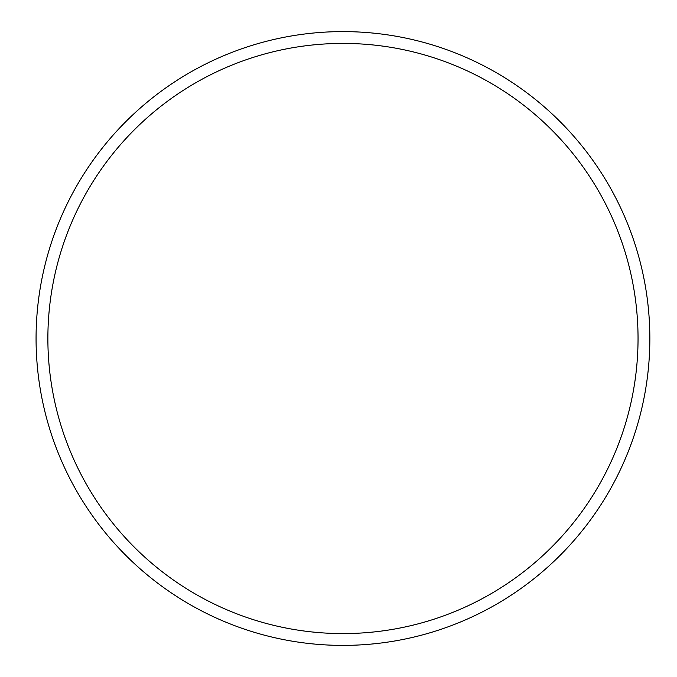 <?xml version="1.0" encoding="UTF-8"?>
<svg xmlns="http://www.w3.org/2000/svg" width="677" height="677" viewBox="0 0 677 677"><rect width="100%" height="100%" fill="white"/><g stroke="black" fill="none" stroke-linecap="round" stroke-linejoin="round"><path stroke-width="0.51" stroke-dasharray="3.38 2.54" d="M47.872 338.5A295.087 295.087 0 0 0 490.503 594.051A295.087 295.087 0 0 0 490.503 82.949A295.087 295.087 0 0 0 47.872 338.5M36.067 338.5A306.884 306.884 0 0 0 496.402 604.273A306.884 306.884 0 0 0 496.402 72.727A306.884 306.884 0 0 0 36.067 338.5"/><path stroke-width="1.02" d="M47.872 338.5A295.087 295.087 0 0 0 490.503 594.051A295.087 295.087 0 0 0 490.503 82.949A295.087 295.087 0 0 0 47.872 338.5M36.067 338.5A306.884 306.884 0 0 0 496.402 604.273A306.884 306.884 0 0 0 496.402 72.727A306.884 306.884 0 0 0 36.067 338.5"/></g></svg>
